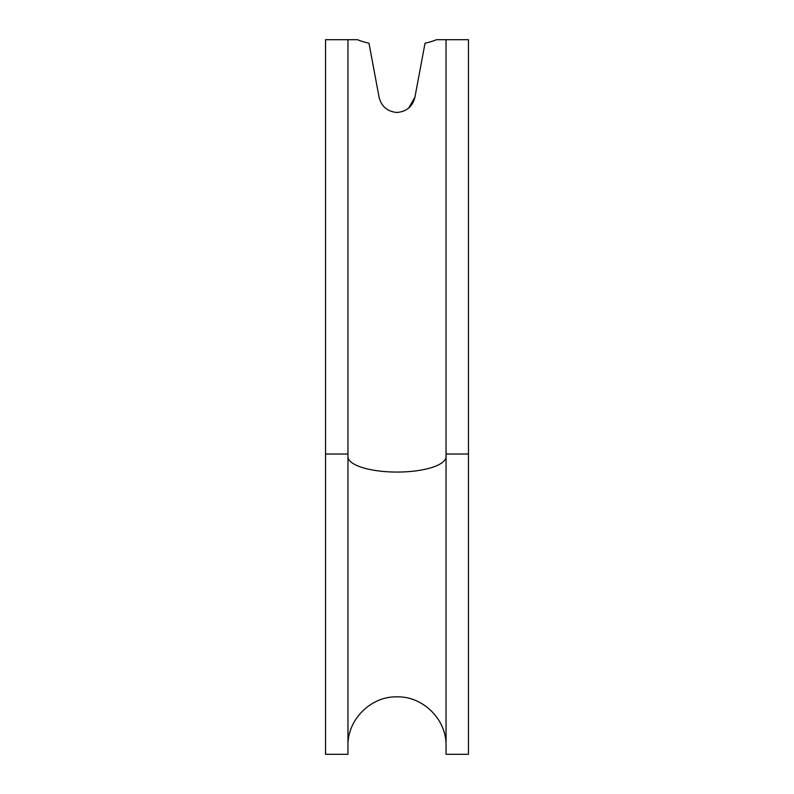 <?xml version="1.0" encoding="UTF-8"?>
<svg xmlns="http://www.w3.org/2000/svg" width="794" height="794" viewBox="0 0 794 794"><rect width="100%" height="100%" fill="white"/><g stroke="black" fill="none" stroke-linecap="round" stroke-linejoin="round"><path stroke-width="1.19" d="M436.492 39.7L468.46 39.7L468.46 754.3L446.039 754.3L446.039 39.7L436.492 39.7A49.039 15.394 0 0 1 425.028 43.204L414.915 97.245C412.552 106.505 406.578 111.587 397 112.48C387.422 111.587 381.448 106.505 379.085 97.245L368.972 43.204A49.039 15.394 0 0 1 357.508 39.7L347.961 39.7L357.508 39.7M347.961 754.3L347.961 39.7L325.54 39.7L325.54 754.3L347.961 754.3M408.692 108.004L414.915 97.245M446.039 456.669A49.039 15.394 0 0 1 397 472.063A49.039 15.394 0 0 1 347.961 456.669M347.961 454.029L325.54 454.029M468.46 454.029L446.039 454.029M446.039 745.894C446.714 719.682 423.202 696.179 397 696.854C370.798 696.179 347.286 719.682 347.961 745.894"/></g></svg>
